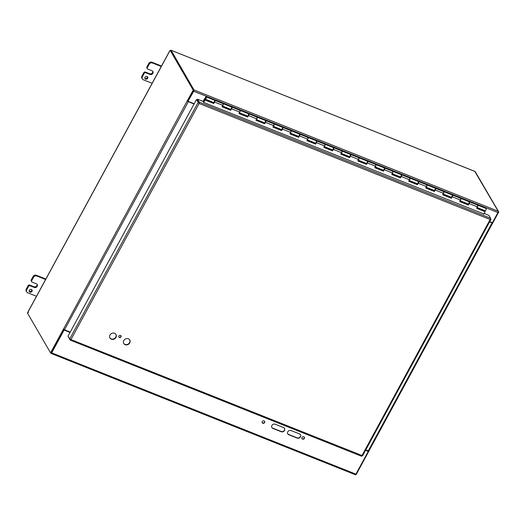 <?xml version="1.0" encoding="UTF-8"?>
<svg xmlns="http://www.w3.org/2000/svg" width="525" height="525" viewBox="0 0 525 525"><rect width="100%" height="100%" fill="white"/><g stroke="black" fill="none" stroke-linecap="round" stroke-linejoin="round"><path stroke-width="0.79" d="M287.693 433.742A2.481 2.185 149.9 0 0 288.606 434.451L297.091 437.837A2.481 2.185 149.9 0 0 300.457 434.648M297.268 438.132L288.776 434.752A2.481 2.185 -30.1 0 1 291.06 430.553L299.545 433.939A2.481 2.185 -30.1 0 1 297.268 438.132L297.091 437.837M271.779 427.396A2.481 2.185 149.9 0 0 272.692 428.105L281.177 431.491A2.481 2.185 149.9 0 0 284.543 428.302M281.354 431.786L272.862 428.407A2.481 2.185 -30.1 0 1 275.146 424.207L283.631 427.593A2.481 2.185 -30.1 0 1 281.354 431.786L281.177 431.491M262.113 422.618A1.391 1.227 149.9 0 0 264.502 421.234M262.756 423.255A1.391 1.227 -30.1 0 1 262.782 421.017A1.391 1.227 -30.1 0 1 264.344 422.881A1.391 1.227 -30.1 0 1 262.756 423.255M301.901 438.48A1.391 1.227 149.9 0 0 304.283 437.095M302.538 439.117A1.391 1.227 -30.1 0 1 302.564 436.879A1.391 1.227 -30.1 0 1 304.126 438.742A1.391 1.227 -30.1 0 1 302.538 439.117M187.878 101.358L194.125 103.891M63.413 329.287L187.176 101.043M187.268 101.154L194.027 104.081M63.295 329.142L70.16 332.207M492.726 222.941L489.562 221.911M492.037 222.639L489.667 221.721M368.832 450.955L365.695 450.037M51.397 352.721L63.866 329.844L69.996 332.515M64.043 330.146L51.706 352.866A1.043 0.407 -68.3 0 1 51.069 353.41A1.043 0.407 -68.3 0 1 50.978 353.325L50.767 352.958M355.176 474.607A1.043 0.407 -68.3 0 0 355.267 474.692A1.043 0.407 -68.3 0 0 355.904 474.147L368.242 451.428L365.63 450.155M365.531 450.345L368.242 451.428M63.866 329.844L70.094 332.325M171.196 50.321L474.738 171.334L498.173 211.234A1.043 0.407 111.7 0 1 497.943 212.546L492.443 222.679L489.733 221.596M170.559 50.853L171.137 50.341L193.974 89.952A1.043 0.407 111.7 0 1 193.745 91.265L188.068 101.095L193.653 90.713M194.191 103.766L188.245 101.397M187.228 101.135L187.858 101.391L193.837 90.372L193.213 90.123L187.156 101.01M63.367 329.267L50.551 352.872L27.49 313.103L28.481 312.322L27.786 312.48L169.811 50.899L170.408 50.918M63.912 329.667L51.181 353.122L50.551 352.872M169.811 50.899L170.152 50.354L170.776 50.603L193.837 90.372M492.069 222.574L492.772 222.954L498.75 211.942L475.473 172.082M355.648 474.515L356.088 474.692L368.904 451.087M498.218 211.726L498.75 211.942M170.986 50.308L170.802 50.649M171.209 50.315L474.994 171.485M170.152 50.354L193.213 90.123M169.693 50.932L27.858 312.165M147.072 76.46A1.549 1.365 -30.1 0 1 147.039 78.96A1.549 1.365 -30.1 0 1 145.3 76.88A1.549 1.365 -30.1 0 1 147.072 76.46M144.867 78.153A1.549 1.365 149.9 0 0 147.42 76.67M152.217 83.304L143.332 79.767A2.481 2.185 -30.1 0 1 142.354 76.821L144.204 73.415A1.24 1.089 -30.1 0 1 145.832 72.785L145.412 72.056L149.651 73.749L150.078 74.478A2.172 1.916 -30.1 0 0 152.073 70.803L147.827 69.11A1.24 1.089 -30.1 0 1 147.335 67.64L149.185 64.234A2.481 2.185 -30.1 0 1 152.447 62.98L161.333 66.517M161.497 66.025L152.027 62.252A2.481 2.185 149.9 0 0 148.765 63.499L146.915 66.911A1.24 1.089 149.9 0 0 146.902 67.955L147.328 68.683M145.412 72.056A1.24 1.089 149.9 0 0 143.778 72.686L141.927 76.092A2.481 2.185 149.9 0 0 141.907 78.179L142.327 78.907M149.651 73.749A2.172 1.916 149.9 0 0 152.696 71.216M150.078 74.478L145.832 72.785M31.415 289.472A1.549 1.365 -30.1 0 1 31.388 291.972A1.549 1.365 -30.1 0 1 29.643 289.892A1.549 1.365 -30.1 0 1 31.415 289.472M29.21 291.165A1.549 1.365 149.9 0 0 31.769 289.682M36.56 296.317L27.681 292.779A2.481 2.185 -30.1 0 1 26.696 289.833L28.547 286.427A1.24 1.089 -30.1 0 1 30.174 285.797L29.754 285.068L33.994 286.762L34.42 287.49A2.172 1.916 -30.1 0 0 36.415 283.815L32.169 282.122A1.24 1.089 -30.1 0 1 31.684 280.652L33.534 277.246A2.481 2.185 -30.1 0 1 36.789 275.993L45.675 279.53M45.839 279.037L36.369 275.264A2.481 2.185 149.9 0 0 33.108 276.517L31.257 279.923A1.24 1.089 149.9 0 0 31.244 280.967L31.671 281.695M29.754 285.068A1.24 1.089 149.9 0 0 28.12 285.698L26.27 289.104A2.481 2.185 149.9 0 0 26.25 291.191L26.67 291.926M33.994 286.762A2.172 1.916 149.9 0 0 37.039 284.228M34.42 287.49L30.174 285.797M213.911 102.697L212.894 102.218M202.952 101.377L205.675 97.092A1.24 0.479 111.7 0 1 206.148 96.856A1.24 0.479 111.7 0 1 206.135 98.188A1.24 0.479 111.7 0 1 205.229 99.159A1.24 0.479 111.7 0 1 205.078 98.405L205.439 97.998L205.459 98.588L205.918 97.433L204.75 98.595L203.136 101.561M484.634 210.558L484.345 211.142M468.53 204.205L467.512 203.733M451.553 197.439L450.535 196.967M434.582 190.673L433.565 190.194M417.605 183.907L416.587 183.428M400.634 177.135L399.617 176.662M383.657 170.369L382.64 169.897M366.68 163.603L365.669 163.124M349.709 156.837L348.692 156.358M332.732 150.065L331.715 149.592M315.761 143.299L314.744 142.826M298.784 136.533L297.767 136.054M281.813 129.767L280.796 129.288M264.836 122.994L263.819 122.522M247.866 116.228L246.848 115.756M230.888 109.463L229.871 108.983M375.421 164.771A1.24 0.479 111.7 0 1 375.893 164.535A1.24 0.479 111.7 0 1 375.88 165.867A1.24 0.479 111.7 0 1 374.975 166.838M358.299 160.191L366.319 163.387A1.24 0.479 -68.3 0 0 367.224 162.415A1.24 0.479 -68.3 0 0 367.238 161.083L358.916 157.769A1.24 0.479 111.7 0 1 358.903 159.095A1.24 0.479 111.7 0 1 357.998 160.072M358.444 157.999A1.24 0.479 111.7 0 1 358.916 157.769L350.602 154.448A1.24 0.479 111.7 0 1 350.385 156.201L349.532 157.638L340.876 154.186L341.729 152.749A1.24 0.479 -68.3 0 0 341.946 150.997A1.24 0.479 111.7 0 1 341.933 152.329A1.24 0.479 111.7 0 1 341.027 153.3M341.329 153.425L349.342 156.621A1.24 0.479 -68.3 0 0 350.247 155.643A1.24 0.479 -68.3 0 0 350.26 154.317L333.624 147.683A1.24 0.479 111.7 0 1 333.408 149.428L332.555 150.872L323.899 147.42L324.752 145.976A1.24 0.479 -68.3 0 0 324.968 144.231A1.24 0.479 111.7 0 1 324.955 145.563A1.24 0.479 111.7 0 1 324.05 146.534M341.473 151.233A1.24 0.479 111.7 0 1 341.946 150.997M324.352 146.652L332.371 149.848A1.24 0.479 -68.3 0 0 333.277 148.877A1.24 0.479 -68.3 0 0 333.283 147.545L316.654 140.917A1.24 0.479 111.7 0 1 316.437 142.662L315.584 144.106L306.922 140.654L307.781 139.21A1.24 0.479 -68.3 0 0 307.991 137.465A1.24 0.479 111.7 0 1 307.985 138.797A1.24 0.479 111.7 0 1 307.079 139.768M324.496 144.467A1.24 0.479 111.7 0 1 324.968 144.231M307.381 139.886L315.394 143.082A1.24 0.479 -68.3 0 0 316.299 142.111A1.24 0.479 -68.3 0 0 316.312 140.779L299.677 134.151A1.24 0.479 111.7 0 1 299.46 135.896L298.607 137.34L289.951 133.888L290.804 132.444A1.24 0.479 -68.3 0 0 291.021 130.699A1.24 0.479 111.7 0 1 291.007 132.024A1.24 0.479 111.7 0 1 290.102 133.002M307.525 137.701A1.24 0.479 111.7 0 1 307.991 137.465M290.404 133.12L298.417 136.316A1.24 0.479 -68.3 0 0 299.329 135.345A1.24 0.479 -68.3 0 0 299.335 134.013L282.699 127.378A1.24 0.479 111.7 0 1 282.489 129.13L281.63 130.567L272.974 127.116L273.827 125.678A1.24 0.479 -68.3 0 0 274.043 123.926A1.24 0.479 111.7 0 1 274.037 125.258A1.24 0.479 111.7 0 1 273.125 126.23M290.548 130.928A1.24 0.479 111.7 0 1 291.021 130.699M273.427 126.354L281.446 129.55A1.24 0.479 -68.3 0 0 282.352 128.572A1.24 0.479 -68.3 0 0 282.365 127.247L265.729 120.612A1.24 0.479 111.7 0 1 265.512 122.358L264.659 123.802L256.003 120.35L256.856 118.906A1.24 0.479 -68.3 0 0 257.073 117.16A1.24 0.479 111.7 0 1 257.06 118.493A1.24 0.479 111.7 0 1 256.154 119.464M273.571 124.162A1.24 0.479 111.7 0 1 274.043 123.926M256.456 119.582L264.469 122.778A1.24 0.479 -68.3 0 0 265.374 121.807A1.24 0.479 -68.3 0 0 265.387 120.474L248.752 113.846A1.24 0.479 111.7 0 1 248.535 115.592L247.682 117.036L239.026 113.584L239.879 112.14A1.24 0.479 -68.3 0 0 240.096 110.394A1.24 0.479 111.7 0 1 240.082 111.72A1.24 0.479 111.7 0 1 239.177 112.698M256.6 117.397A1.24 0.479 111.7 0 1 257.073 117.16M239.479 112.816L247.498 116.012A1.24 0.479 -68.3 0 0 248.404 115.041A1.24 0.479 -68.3 0 0 248.417 113.708L231.781 107.08A1.24 0.479 111.7 0 1 231.564 108.826L230.711 110.263L222.055 106.818L222.908 105.374A1.24 0.479 -68.3 0 0 223.125 103.628A1.24 0.479 111.7 0 1 223.112 104.954A1.24 0.479 111.7 0 1 222.206 105.932M239.623 110.631A1.24 0.479 111.7 0 1 240.096 110.394M477.12 207.565L485.139 210.761A1.24 0.479 -68.3 0 0 486.045 209.783A1.24 0.479 -68.3 0 0 486.058 208.458L477.737 205.137A1.24 0.479 111.7 0 1 477.724 206.469A1.24 0.479 111.7 0 1 476.818 207.441M460.149 200.793L468.162 203.989A1.24 0.479 -68.3 0 0 469.068 203.018A1.24 0.479 -68.3 0 0 469.081 201.685L460.766 198.371A1.24 0.479 111.7 0 1 460.753 199.703A1.24 0.479 111.7 0 1 459.848 200.675M477.264 205.373A1.24 0.479 111.7 0 1 477.737 205.137L469.422 201.823A1.24 0.479 111.7 0 1 469.206 203.569L468.352 205.012L459.697 201.561L460.55 200.117A1.24 0.479 -68.3 0 0 460.766 198.371L452.445 195.057A1.24 0.479 111.7 0 1 452.228 196.803L451.375 198.247L442.719 194.795L443.572 193.351A1.24 0.479 -68.3 0 0 443.789 191.605A1.24 0.479 111.7 0 1 443.776 192.938A1.24 0.479 111.7 0 1 442.87 193.909M443.172 194.027L451.192 197.223A1.24 0.479 -68.3 0 0 452.097 196.252A1.24 0.479 -68.3 0 0 452.104 194.919L435.474 188.291A1.24 0.479 111.7 0 1 435.258 190.037L434.405 191.481L425.742 188.029L426.602 186.585A1.24 0.479 -68.3 0 0 426.812 184.839A1.24 0.479 111.7 0 1 426.805 186.165A1.24 0.479 111.7 0 1 425.9 187.143M460.294 198.607A1.24 0.479 111.7 0 1 460.766 198.371M426.202 187.261L434.214 190.457A1.24 0.479 -68.3 0 0 435.12 189.486A1.24 0.479 -68.3 0 0 435.133 188.153L418.497 181.519A1.24 0.479 111.7 0 1 418.281 183.271L417.428 184.708L408.772 181.256L409.625 179.819A1.24 0.479 -68.3 0 0 409.841 178.067A1.24 0.479 111.7 0 1 409.828 179.399A1.24 0.479 111.7 0 1 408.923 180.37M443.317 191.842A1.24 0.479 111.7 0 1 443.789 191.605M409.224 180.495L417.237 183.691A1.24 0.479 -68.3 0 0 418.149 182.713A1.24 0.479 -68.3 0 0 418.156 181.387L401.52 174.753A1.24 0.479 111.7 0 1 401.31 176.498L400.45 177.942L391.794 174.49L392.648 173.047A1.24 0.479 -68.3 0 0 392.864 171.301A1.24 0.479 111.7 0 1 392.858 172.633A1.24 0.479 111.7 0 1 391.945 173.604M426.346 185.069A1.24 0.479 111.7 0 1 426.812 184.839M392.247 173.723L400.267 176.918A1.24 0.479 -68.3 0 0 401.172 175.947A1.24 0.479 -68.3 0 0 401.185 174.615L384.549 167.987A1.24 0.479 111.7 0 1 384.333 169.732L383.48 171.176L374.824 167.724L375.677 166.281A1.24 0.479 -68.3 0 0 375.893 164.535L367.572 161.221A1.24 0.479 111.7 0 1 367.356 162.967L366.502 164.41L357.847 160.958L358.7 159.515A1.24 0.479 -68.3 0 0 358.916 157.769M409.369 178.303A1.24 0.479 111.7 0 1 409.841 178.067M375.277 166.957L383.289 170.152A1.24 0.479 -68.3 0 0 384.195 169.181A1.24 0.479 -68.3 0 0 384.208 167.849L375.893 164.535M392.392 171.537A1.24 0.479 111.7 0 1 392.864 171.301M222.508 106.05L230.521 109.246A1.24 0.479 -68.3 0 0 231.427 108.275A1.24 0.479 -68.3 0 0 231.44 106.943L214.804 100.308A1.24 0.479 111.7 0 1 214.587 102.06L213.734 103.497L205.078 100.045L203.661 102.441M222.652 103.858A1.24 0.479 111.7 0 1 223.125 103.628M205.229 99.159L213.55 102.48A1.24 0.479 -68.3 0 0 214.456 101.502A1.24 0.479 -68.3 0 0 214.463 100.177L206.148 96.856M476.785 208.13L485.152 211.713L476.667 208.327L477.52 206.889A1.24 0.479 -68.3 0 0 477.737 205.137M459.815 201.357L468.352 205.012M468.897 203.588L468.477 204.113A1.24 0.479 111.7 0 1 468.366 203.976M468.228 204.717L469.238 202.433M442.837 194.591L451.375 198.247M451.92 196.816L451.5 197.348A1.24 0.479 111.7 0 1 451.395 197.203M451.257 197.945L452.268 195.681M425.867 187.825L434.405 191.481M434.949 190.05L434.529 190.575A1.24 0.479 111.7 0 1 434.418 190.437M434.28 191.179L435.284 188.908M408.89 181.059L417.428 184.708M417.88 183.251L417.552 183.809A1.24 0.479 111.7 0 1 417.447 183.671M417.303 184.413L418.313 182.142M391.919 174.287L400.45 177.942M401.002 176.518L400.575 177.043A1.24 0.479 111.7 0 1 400.47 176.905M400.332 177.647L401.336 175.363M374.942 167.521L383.48 171.176M384.024 169.746L383.604 170.277A1.24 0.479 111.7 0 1 383.493 170.133M383.355 170.874L384.372 168.61M357.965 160.755L366.502 164.41M366.955 162.947L366.627 163.505A1.24 0.479 111.7 0 1 366.522 163.367M366.384 164.108L367.388 161.838M340.994 153.989L349.532 157.638M350.077 156.214L349.657 156.739A1.24 0.479 111.7 0 1 349.545 156.601M349.407 157.343L350.424 155.072M324.017 147.217L332.555 150.872M332.994 149.415L332.679 149.973A1.24 0.479 111.7 0 1 332.574 149.835M332.437 150.577L333.441 148.293M307.046 140.451L315.584 144.106M316.129 142.675L315.709 143.207A1.24 0.479 111.7 0 1 315.597 143.062M315.459 143.804L316.477 141.54M290.069 133.685L298.607 137.34M299.152 135.909L298.732 136.434A1.24 0.479 111.7 0 1 298.627 136.297M298.482 137.038L299.499 134.774M273.098 126.919L281.63 130.567M282.069 129.111L281.761 129.668A1.24 0.479 111.7 0 1 281.649 129.531M281.512 130.272L282.516 128.002M256.121 120.146L264.659 123.802M265.099 122.345L264.784 122.903A1.24 0.479 111.7 0 1 264.672 122.765M264.534 123.506L265.545 121.222M239.144 113.38L247.682 117.036M248.233 115.605L247.807 116.137A1.24 0.479 111.7 0 1 247.702 115.992M247.564 116.734L248.581 114.47M222.173 106.614L230.711 110.263M231.256 108.839L230.836 109.364A1.24 0.479 111.7 0 1 230.724 109.226M230.587 109.968L231.591 107.697M483.742 214.102L485.152 211.713M213.859 102.598L214.279 102.073M205.078 100.045L213.616 103.202L214.62 100.931M204.953 99.75L203.503 102.198M205.78 98.339L205.912 97.46L205.78 98.339M109.869 337.837A3.485 3.071 149.9 0 0 111.188 338.887A3.485 3.071 149.9 0 0 115.093 338.021A3.485 3.071 149.9 0 0 115.894 334.346M111.366 339.189A3.485 3.071 -30.1 0 1 109.955 337.988A3.485 3.071 -30.1 0 1 111.425 333.585A3.485 3.071 -30.1 0 1 115.986 334.491A3.485 3.071 -30.1 0 1 115.336 338.258A3.485 3.071 -30.1 0 1 111.366 339.189M123.664 343.337A3.485 3.071 149.9 0 0 124.983 344.387A3.485 3.071 149.9 0 0 128.888 343.521A3.485 3.071 149.9 0 0 129.682 339.846M125.16 344.689A3.485 3.071 -30.1 0 1 123.743 343.488A3.485 3.071 -30.1 0 1 125.219 339.084A3.485 3.071 -30.1 0 1 129.773 339.99A3.485 3.071 -30.1 0 1 129.13 343.757A3.485 3.071 -30.1 0 1 125.16 344.689M118.801 336.932A1.24 1.089 149.9 0 0 120.921 335.705M119.378 337.516A1.24 1.089 -30.1 0 1 119.398 335.527A1.24 1.089 -30.1 0 1 120.789 337.188A1.24 1.089 -30.1 0 1 119.378 337.516M483.833 213.944L203.641 102.428L203.05 101.417L197.544 99.218L197.203 99.842L198.863 102.71L199.205 102.086L197.544 99.218M484.109 213.472L488.906 215.381L490.567 218.249L490.166 219.496L490.901 219.253L490.553 218.649M198.863 102.71L199.146 103.464L70.941 339.583L362.512 455.713L361.469 456.212L70.166 340.069L70.941 339.583L69.707 338.973L68.047 336.105L196.435 99.645L199.146 103.464L199.205 102.086L490.567 218.249M68.499 336.886L70.042 339.97L70.363 339.38M362.565 455.812L490.901 219.437L490.409 219.056M198.968 103.162L197.059 99.894L196.435 99.645M198.726 102.762L198.096 102.513L69.707 338.973M355.904 474.147L51.706 352.866M193.745 91.265L497.943 212.546M64.437 329.923L188.298 101.797M492.05 222.902L368.189 451.027M193.974 89.952L498.173 211.234M147.335 67.64L146.915 66.911M143.778 72.686L144.204 73.415M142.354 76.821L141.927 76.092M148.765 63.499L149.185 64.234M152.447 62.98L152.027 62.252M31.684 280.652L31.257 279.923M28.12 285.698L28.547 286.427M26.696 289.833L26.27 289.104M33.108 276.517L33.534 277.246M36.789 275.993L36.369 275.264M204.717 98.641L205.052 98.779M477.52 206.889L469.206 203.569M460.55 200.117L452.228 196.803M443.572 193.351L435.258 190.037M426.602 186.585L418.281 183.271M409.625 179.819L401.31 176.498M392.648 173.047L384.333 169.732M375.677 166.281L367.356 162.967M358.7 159.515L350.385 156.201M341.729 152.749L333.408 149.428M324.752 145.976L316.437 142.662M307.781 139.21L299.46 135.896M290.804 132.444L282.489 129.13M273.827 125.678L265.512 122.358M256.856 118.906L248.535 115.592M239.879 112.14L231.564 108.826M222.908 105.374L214.587 102.06M361.961 455.615L490.166 219.496L199.146 103.464M355.267 474.692L51.069 353.41M492.719 222.974L368.858 451.1"/></g></svg>
